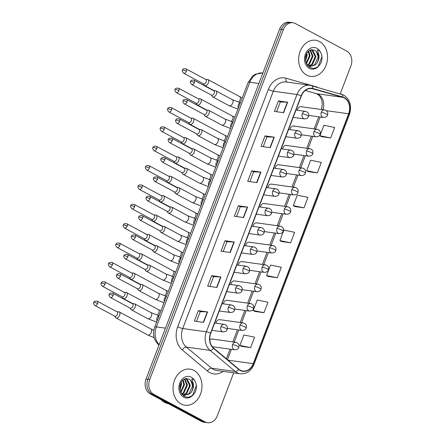 <?xml version="1.0" encoding="UTF-8"?>
<svg xmlns="http://www.w3.org/2000/svg" width="445" height="445" viewBox="0 0 445 445"><rect width="100%" height="100%" fill="white"/><g stroke="black" fill="none" stroke-linecap="round" stroke-linejoin="round"><path stroke-width="0.67" d="M294.406 126.302A3.799 2.998 97.9 0 0 293.594 126.035A3.799 2.998 97.9 0 0 290.073 129.629M287.008 145.665A3.799 2.998 97.9 0 0 286.196 145.398A3.799 2.998 97.9 0 0 282.681 148.992M279.616 165.028A3.799 2.998 97.9 0 0 278.804 164.761A3.799 2.998 97.9 0 0 275.288 168.355M272.223 184.391A3.799 2.998 97.9 0 0 271.411 184.124A3.799 2.998 97.9 0 0 267.896 187.718M264.831 203.749A3.799 2.998 97.9 0 0 264.019 203.482A3.799 2.998 97.9 0 0 260.497 207.075M257.438 223.112A3.799 2.998 97.9 0 0 256.626 222.845A3.799 2.998 97.9 0 0 253.105 226.438M250.046 242.475A3.799 2.998 97.9 0 0 249.233 242.208A3.799 2.998 97.9 0 0 245.712 245.801M242.647 261.838A3.799 2.998 97.9 0 0 241.835 261.571A3.799 2.998 97.9 0 0 238.32 265.164M235.255 281.195A3.799 2.998 97.9 0 0 234.443 280.929A3.799 2.998 97.9 0 0 230.927 284.522M227.862 300.559A3.799 2.998 97.9 0 0 227.05 300.292A3.799 2.998 97.9 0 0 223.535 303.885M220.47 319.922A3.799 2.998 97.9 0 0 219.658 319.655A3.799 2.998 97.9 0 0 216.137 323.248M213.077 339.285A3.799 2.998 97.9 0 0 212.265 339.018A3.799 2.998 97.9 0 0 209.817 340.03M301.799 106.945A3.799 2.998 97.9 0 0 300.987 106.678A3.799 2.998 97.9 0 0 297.466 110.271M319.499 41.546A18.228 14.385 97.9 0 0 315.6 40.267A18.228 14.385 97.9 0 0 299.346 53.806A18.228 14.385 97.9 0 0 306.688 75.099A18.228 14.385 97.9 0 0 310.588 76.379A18.228 14.385 97.9 0 0 326.841 62.84A18.228 14.385 97.9 0 0 319.499 41.546A18.228 14.385 97.9 0 0 315.6 40.267A18.228 14.385 97.9 0 0 299.346 53.806A18.228 14.385 97.9 0 0 306.688 75.099A18.228 14.385 97.9 0 0 310.588 76.379A18.228 14.385 97.9 0 0 326.841 62.84A18.228 14.385 97.9 0 0 319.499 41.546M193.92 370.418A18.228 14.385 97.9 0 0 190.021 369.133A18.228 14.385 97.9 0 0 173.761 382.672A18.228 14.385 97.9 0 0 181.104 403.965A18.228 14.385 97.9 0 0 185.003 405.245A18.228 14.385 97.9 0 0 201.262 391.711A18.228 14.385 97.9 0 0 193.92 370.418A18.228 14.385 97.9 0 0 190.021 369.133A18.228 14.385 97.9 0 0 173.761 382.672A18.228 14.385 97.9 0 0 181.104 403.965A18.228 14.385 97.9 0 0 185.003 405.245A18.228 14.385 97.9 0 0 201.262 391.711A18.228 14.385 97.9 0 0 193.92 370.418M344.258 97.95A12.154 9.59 -82.1 0 1 348.635 113.775L253.216 363.66A12.154 9.59 -82.1 0 1 242.892 371.052A12.154 9.59 -82.1 0 1 238.859 369.222L213.695 348.135A12.154 9.59 -82.1 0 1 210.752 333.283L301.376 95.97A12.154 9.59 -82.1 0 1 311.695 88.577A12.154 9.59 -82.1 0 1 312.729 88.794L342.695 97.31A12.154 9.59 -82.1 0 1 344.258 97.95M344.363 97.672A12.454 9.829 97.9 0 0 342.761 97.016L312.796 88.499A12.454 9.829 97.9 0 0 301.159 95.853L210.541 333.166A12.454 9.829 97.9 0 0 213.55 348.391L238.715 369.478A12.454 9.829 97.9 0 0 253.433 363.776L348.852 113.892A12.454 9.829 97.9 0 0 344.363 97.672M340.264 93.784L350.877 65.982A11.392 8.989 97.9 0 0 346.772 51.142L295.43 23.563A11.392 8.989 97.9 0 0 292.994 22.762L289.295 22.25A11.392 8.989 97.9 0 0 279.621 29.181L146.032 379.018A11.392 8.989 97.9 0 0 150.132 393.858L201.479 421.437L203.326 421.693A11.392 8.989 97.9 0 0 205.762 422.494A11.392 8.989 97.9 0 1 203.326 421.693L151.984 394.114L203.326 421.693L205.178 421.949A11.392 8.989 97.9 0 0 207.615 422.75A11.392 8.989 97.9 0 0 217.288 415.819L233.697 372.843M146.032 379.018L147.879 379.274A11.392 8.989 97.9 0 0 151.984 394.114A11.392 8.989 97.9 0 1 147.879 379.274L281.468 29.437L147.879 379.274L149.726 379.529A11.392 8.989 97.9 0 0 153.831 394.37L205.178 421.949M291.141 22.506A11.392 8.989 97.9 0 0 281.468 29.437A11.392 8.989 97.9 0 1 291.141 22.506M241.362 346.338L250.591 347.656L254.596 337.171L243.888 334.957L239.883 345.442L241.44 346.382M254.707 311.389L263.935 312.707L267.94 302.222L257.232 300.008L253.233 310.493L254.785 311.439M268.051 276.44L277.28 277.758L281.285 267.273L270.582 265.059L266.577 275.544L268.129 276.49M321.435 136.643L330.663 137.961L334.668 127.476L323.96 125.262L319.961 135.747L321.512 136.693M308.09 171.592L317.318 172.91L321.323 162.425L310.616 160.211L306.611 170.696L308.168 171.642M294.74 206.541L303.974 207.86L307.979 197.374L297.271 195.16L293.266 205.646L294.824 206.591M281.396 241.49L290.63 242.809L294.629 232.323L283.927 230.11L279.922 240.595L281.474 241.54M292.994 22.762A11.392 8.989 97.9 0 0 283.315 29.693L149.726 379.529M216.915 287.453L207.67 286.168L211.675 275.683L220.915 276.968L216.915 287.453M203.565 322.403L194.326 321.118L198.331 310.632L207.57 311.917L203.565 322.403M256.949 182.606L247.709 181.321L251.709 170.835L260.954 172.12L256.949 182.606M270.299 147.657L261.054 146.372L265.059 135.886L274.298 137.171L270.299 147.657M283.643 112.707L274.398 111.422L278.403 100.937L287.648 102.222L283.643 112.707M230.26 252.504L221.015 251.219L225.02 240.734L234.265 242.019L230.26 252.504M243.604 217.555L234.359 216.27L238.364 205.785L247.609 207.07L243.604 217.555M238.364 205.785L240.267 206.808M236.54 216.57L240.278 206.792L247.32 207.042A3.037 0.523 20.9 0 1 247.609 207.07M225.02 240.734L226.922 241.757L233.975 241.991A3.037 0.523 20.9 0 1 234.265 242.019M278.403 100.937L280.305 101.961M276.579 111.728L280.311 101.944L287.359 102.194A3.037 0.523 20.9 0 1 287.648 102.222M265.059 135.886L266.961 136.91M263.234 146.678L266.967 136.893L274.014 137.143A3.037 0.523 20.9 0 1 274.298 137.171M251.709 170.835L253.617 171.859L260.664 172.093A3.037 0.523 20.9 0 1 260.954 172.12M198.331 310.632L200.233 311.656M196.501 321.418L200.239 311.639L207.281 311.889A3.037 0.523 20.9 0 1 207.57 311.917M211.675 275.683L213.578 276.707M209.851 286.469L213.583 276.69L220.631 276.94A3.037 0.523 20.9 0 1 220.915 276.968M290.63 242.809L279.922 240.595M303.974 207.86L293.266 205.646M317.318 172.91L306.611 170.696M330.663 137.961L319.961 135.747M277.28 277.758L266.577 275.544M263.935 312.707L253.233 310.493M250.591 347.656L239.883 345.442M249.884 181.621L253.622 171.842M223.195 251.52L226.928 241.741M201.479 421.437A11.392 8.989 97.9 0 0 203.916 422.238L207.615 422.75M203.309 83.771L204.222 85.151A3.415 2.014 -61.8 0 0 204.683 85.585A3.415 2.014 -61.8 0 0 205.101 85.718A3.415 2.014 -61.8 0 0 208.382 82.865A3.415 2.014 -61.8 0 0 207.921 79.56A3.415 2.014 -61.8 0 0 207.504 79.427A3.415 2.014 -61.8 0 0 207.303 79.416A3.415 2.014 -61.8 0 0 207.097 79.427M186.344 71.256A2.47 1.457 -61.8 0 1 183.674 73.225L203.51 83.877A2.47 1.457 -61.8 0 0 203.81 83.977A2.47 1.457 -61.8 0 0 206.18 81.913A2.47 1.457 -61.8 0 0 205.846 79.527L186.01 68.875C183.735 68.575 182.578 69.008 182.539 70.171A2.47 0.428 -159.1 0 1 183.09 70.104A2.47 0.428 20.9 0 1 186.344 71.256A2.47 1.457 -61.8 0 0 186.01 68.875M211.353 95.08L212.265 96.465A3.415 2.014 -61.8 0 0 212.727 96.899A3.415 2.014 -61.8 0 0 213.144 97.032A3.415 2.014 -61.8 0 0 216.281 94.512A3.415 2.014 -61.8 0 0 215.959 90.875A3.415 2.014 -61.8 0 0 215.547 90.741A3.415 2.014 -61.8 0 0 215.341 90.724A3.415 2.014 -61.8 0 0 215.141 90.741M194.387 82.57A2.47 1.457 -61.8 0 1 191.717 84.533L211.553 95.191A2.47 1.457 -61.8 0 0 211.853 95.286A2.47 1.457 -61.8 0 0 214.223 93.222A2.47 1.457 -61.8 0 0 213.889 90.841L194.053 80.183C191.778 79.883 190.621 80.317 190.582 81.48A2.47 0.428 -159.1 0 1 191.128 81.418A2.47 0.428 20.9 0 1 194.387 82.57A2.47 1.457 -61.8 0 0 194.053 80.183M195.917 103.134L196.829 104.514A3.415 2.014 -61.8 0 0 197.291 104.948A3.415 2.014 -61.8 0 0 197.708 105.081A3.415 2.014 -61.8 0 0 200.99 102.222A3.415 2.014 -61.8 0 0 200.523 98.924A3.415 2.014 -61.8 0 0 200.111 98.79A3.415 2.014 -61.8 0 0 199.911 98.779A3.415 2.014 -61.8 0 0 199.705 98.79M178.951 90.619A2.47 1.457 -61.8 0 1 176.281 92.588L196.117 103.24A2.47 1.457 -61.8 0 0 196.417 103.335A2.47 1.457 -61.8 0 0 198.787 101.271A2.47 1.457 -61.8 0 0 198.453 98.89L178.617 88.238C176.342 87.938 175.185 88.366 175.146 89.528A2.47 0.428 -159.1 0 1 175.692 89.467A2.47 0.428 20.9 0 1 178.951 90.619A2.47 1.457 -61.8 0 0 178.617 88.238M188.524 122.492L189.431 123.877A3.415 2.014 -61.8 0 0 189.898 124.311A3.415 2.014 -61.8 0 0 190.315 124.444A3.415 2.014 -61.8 0 0 193.592 121.585A3.415 2.014 -61.8 0 0 193.13 118.287A3.415 2.014 -61.8 0 0 192.713 118.153A3.415 2.014 -61.8 0 0 192.513 118.136A3.415 2.014 -61.8 0 0 192.312 118.153M171.559 109.982A2.47 1.457 -61.8 0 1 168.889 111.945L188.725 122.603A2.47 1.457 -61.8 0 0 189.025 122.698A2.47 1.457 -61.8 0 0 191.394 120.634A2.47 1.457 -61.8 0 0 191.061 118.253L171.225 107.595C168.95 107.295 167.793 107.729 167.748 108.891A2.47 0.428 -159.1 0 1 168.299 108.83A2.47 0.428 20.9 0 1 171.559 109.982A2.47 1.457 -61.8 0 0 171.225 107.595M181.132 141.855L182.038 143.24A3.415 2.014 -61.8 0 0 182.506 143.668A3.415 2.014 -61.8 0 0 182.917 143.802A3.415 2.014 -61.8 0 0 186.199 140.948A3.415 2.014 -61.8 0 0 185.737 137.65A3.415 2.014 -61.8 0 0 185.32 137.516A3.415 2.014 -61.8 0 0 185.12 137.499A3.415 2.014 -61.8 0 0 184.92 137.516M164.166 129.345A2.47 1.457 -61.8 0 1 161.496 131.308L181.332 141.961A2.47 1.457 -61.8 0 0 181.632 142.061A2.47 1.457 -61.8 0 0 184.002 139.997A2.47 1.457 -61.8 0 0 183.668 137.611L163.832 126.959C161.557 126.658 160.4 127.092 160.356 128.255A2.47 0.428 -159.1 0 1 160.906 128.188A2.47 0.428 20.9 0 1 164.166 129.345A2.47 1.457 -61.8 0 0 163.832 126.959M173.739 161.218L174.646 162.597A3.415 2.014 -61.8 0 0 175.108 163.031A3.415 2.014 -61.8 0 0 175.525 163.165A3.415 2.014 -61.8 0 0 178.807 160.311A3.415 2.014 -61.8 0 0 178.345 157.007A3.415 2.014 -61.8 0 0 177.928 156.874A3.415 2.014 -61.8 0 0 177.727 156.863A3.415 2.014 -61.8 0 0 177.527 156.874M156.773 148.702A2.47 1.457 -61.8 0 1 154.104 150.671L173.939 161.324A2.47 1.457 -61.8 0 0 174.24 161.424A2.47 1.457 -61.8 0 0 176.609 159.36A2.47 1.457 -61.8 0 0 176.276 156.974L156.44 146.322C154.165 146.021 153.008 146.45 152.963 147.618A2.47 0.428 -159.1 0 1 153.514 147.551A2.47 0.428 20.9 0 1 156.773 148.702A2.47 1.457 -61.8 0 0 156.44 146.322M203.96 114.443L204.867 115.828A3.415 2.014 -61.8 0 0 205.334 116.256A3.415 2.014 -61.8 0 0 205.746 116.39A3.415 2.014 -61.8 0 0 208.889 113.87A3.415 2.014 -61.8 0 0 208.566 110.238A3.415 2.014 -61.8 0 0 208.149 110.099A3.415 2.014 -61.8 0 0 207.948 110.087A3.415 2.014 -61.8 0 0 207.748 110.104M186.995 101.933A2.47 1.457 -61.8 0 1 184.325 103.896L204.16 114.549A2.47 1.457 -61.8 0 0 204.461 114.649A2.47 1.457 -61.8 0 0 206.83 112.585A2.47 1.457 -61.8 0 0 206.497 110.199L186.661 99.547C184.386 99.246 183.229 99.68 183.184 100.843A2.47 0.428 -159.1 0 1 183.735 100.776A2.47 0.428 20.9 0 1 186.995 101.933A2.47 1.457 -61.8 0 0 186.661 99.547M196.568 133.806L197.474 135.185A3.415 2.014 -61.8 0 0 197.936 135.619A3.415 2.014 -61.8 0 0 198.353 135.753A3.415 2.014 -61.8 0 0 201.496 133.233A3.415 2.014 -61.8 0 0 201.173 129.595A3.415 2.014 -61.8 0 0 200.756 129.462A3.415 2.014 -61.8 0 0 200.556 129.451A3.415 2.014 -61.8 0 0 200.356 129.462M179.602 121.29A2.47 1.457 -61.8 0 1 176.932 123.259L196.768 133.912A2.47 1.457 -61.8 0 0 197.068 134.012A2.47 1.457 -61.8 0 0 199.438 131.948A2.47 1.457 -61.8 0 0 199.104 129.562L179.268 118.91C176.993 118.609 175.836 119.038 175.792 120.206A2.47 0.428 -159.1 0 1 176.342 120.139A2.47 0.428 20.9 0 1 179.602 121.29A2.47 1.457 -61.8 0 0 179.268 118.91M189.175 153.169L190.082 154.548A3.415 2.014 -61.8 0 0 190.543 154.982A3.415 2.014 -61.8 0 0 190.961 155.116A3.415 2.014 -61.8 0 0 194.103 152.596A3.415 2.014 -61.8 0 0 193.781 148.958A3.415 2.014 -61.8 0 0 193.364 148.825A3.415 2.014 -61.8 0 0 193.163 148.814A3.415 2.014 -61.8 0 0 192.958 148.825M172.209 140.653A2.47 1.457 -61.8 0 1 169.539 142.623L189.375 153.275A2.47 1.457 -61.8 0 0 189.676 153.369A2.47 1.457 -61.8 0 0 192.045 151.306A2.47 1.457 -61.8 0 0 191.712 148.925L171.876 138.273C169.601 137.972 168.444 138.401 168.399 139.563A2.47 0.428 -159.1 0 1 168.95 139.502A2.47 0.428 20.9 0 1 172.209 140.653A2.47 1.457 -61.8 0 0 171.876 138.273M316.712 63.518A8.583 6.775 97.9 0 0 316.423 51.581L314.865 50.24L310.287 50.007C309.509 50.218 306.449 51.881 305.448 57.477L306.204 63.212L309.492 67.251C312.957 69.114 316.211 68.491 319.249 65.387L320.75 63.351C321.969 60.57 322.28 57.711 321.685 54.774L320.65 52.499C319.905 51.03 318.809 50.24 317.363 50.129L318.759 54.162C319.454 57.488 318.77 60.603 316.712 63.518L315.383 64.909L310.059 66.572L307.773 65.771M311.889 49.59L312.663 49.946L315.956 56.665L312.451 64.497L308.619 66.188M311.528 49.634L315.221 56.565L311.717 64.397L308.268 66.032M306.894 53.166L307.15 55.447L305.559 61.037M306.355 54.195L305.404 59.875M308.73 50.98L310.087 55.853L306.466 63.78M308.296 51.37L309.353 55.747L306.221 63.246M310.376 49.974L313.019 56.259L309.514 64.091L307.428 65.348M309.976 50.157L312.284 56.159L308.78 63.991L307.195 65.026M316.423 51.581L318.158 56.971L314.648 64.803L309.698 66.505M306.321 54.268L306.388 56.114M321.685 54.774L321.874 56.865L318.231 66.361M161.312 399.86A18.99 14.985 97.9 0 0 164.661 402.419A18.99 14.985 97.9 0 0 168.494 403.721M191.128 392.384A8.583 6.775 97.9 0 0 190.838 380.447L189.281 379.107L184.703 378.879C183.93 379.09 180.865 380.748 179.863 386.343L180.62 392.078L183.907 396.122C187.373 397.98 190.627 397.357 193.664 394.259L195.166 392.217C196.384 389.436 196.696 386.577 196.1 383.64L195.066 381.365C194.32 379.897 193.225 379.107 191.778 378.995L193.174 383.034C193.87 386.355 193.191 389.475 191.128 392.384L189.804 393.775L184.48 395.438L182.189 394.637M186.305 378.456L187.078 378.812L190.371 385.537L186.867 393.369L183.04 395.054M185.943 378.506L189.637 385.431L186.132 393.269L182.689 394.904M181.31 382.032L181.571 384.313L179.98 389.903M180.77 383.067L179.819 388.741M183.151 379.846L184.503 384.719L180.881 392.651M182.717 380.236L183.768 384.619L180.637 392.117M184.792 378.84L187.44 385.125L183.93 392.963L181.849 394.22M184.397 379.023L186.705 385.025L183.201 392.857L181.616 393.897M190.838 380.447L192.574 385.843L189.069 393.675L184.113 395.377M180.737 383.134L180.809 384.986M196.1 383.64L196.29 385.732L192.646 395.227M166.347 180.581L167.253 181.96A3.415 2.014 -61.8 0 0 167.715 182.394A3.415 2.014 -61.8 0 0 168.132 182.528A3.415 2.014 -61.8 0 0 171.414 179.669A3.415 2.014 -61.8 0 0 170.952 176.37A3.415 2.014 -61.8 0 0 170.535 176.237A3.415 2.014 -61.8 0 0 170.335 176.226A3.415 2.014 -61.8 0 0 170.129 176.237M149.381 168.065A2.47 1.457 -61.8 0 1 146.705 170.035L166.541 180.687A2.47 1.457 -61.8 0 0 166.847 180.781A2.47 1.457 -61.8 0 0 169.211 178.718A2.47 1.457 -61.8 0 0 168.878 176.337L149.042 165.685C146.772 165.384 145.61 165.813 145.571 166.975A2.47 0.428 -159.1 0 1 146.121 166.914A2.47 0.428 20.9 0 1 149.381 168.065A2.47 1.457 -61.8 0 0 149.042 165.685M158.948 199.939L159.861 201.324A3.415 2.014 -61.8 0 0 160.322 201.757A3.415 2.014 -61.8 0 0 160.74 201.891A3.415 2.014 -61.8 0 0 164.021 199.032A3.415 2.014 -61.8 0 0 163.56 195.733A3.415 2.014 -61.8 0 0 163.143 195.6A3.415 2.014 -61.8 0 0 162.942 195.583A3.415 2.014 -61.8 0 0 162.737 195.6M141.983 187.428A2.47 1.457 -61.8 0 1 139.313 189.392L159.149 200.05A2.47 1.457 -61.8 0 0 159.449 200.144A2.47 1.457 -61.8 0 0 161.819 198.081A2.47 1.457 -61.8 0 0 161.485 195.7L141.649 185.042C139.374 184.742 138.217 185.176 138.178 186.338A2.47 0.428 -159.1 0 1 138.729 186.277A2.47 0.428 20.9 0 1 141.983 187.428A2.47 1.457 -61.8 0 0 141.649 185.042M151.556 219.302L152.468 220.687A3.415 2.014 -61.8 0 0 152.93 221.115A3.415 2.014 -61.8 0 0 153.347 221.248A3.415 2.014 -61.8 0 0 156.629 218.395A3.415 2.014 -61.8 0 0 156.162 215.096A3.415 2.014 -61.8 0 0 155.75 214.957A3.415 2.014 -61.8 0 0 155.55 214.946A3.415 2.014 -61.8 0 0 155.344 214.963M134.59 206.792A2.47 1.457 -61.8 0 1 131.92 208.755L151.756 219.407A2.47 1.457 -61.8 0 0 152.056 219.507A2.47 1.457 -61.8 0 0 154.426 217.444A2.47 1.457 -61.8 0 0 154.092 215.057L134.257 204.405C131.981 204.105 130.824 204.539 130.786 205.701A2.47 0.428 -159.1 0 1 131.331 205.635A2.47 0.428 20.9 0 1 134.59 206.792A2.47 1.457 -61.8 0 0 134.257 204.405M181.783 172.527L182.689 173.912A3.415 2.014 -61.8 0 0 183.151 174.345A3.415 2.014 -61.8 0 0 183.568 174.479A3.415 2.014 -61.8 0 0 186.705 171.959A3.415 2.014 -61.8 0 0 186.388 168.321A3.415 2.014 -61.8 0 0 185.971 168.188A3.415 2.014 -61.8 0 0 185.771 168.171A3.415 2.014 -61.8 0 0 185.565 168.188M164.811 160.016A2.47 1.457 -61.8 0 1 162.141 161.98L181.977 172.638A2.47 1.457 -61.8 0 0 182.278 172.732A2.47 1.457 -61.8 0 0 184.647 170.669A2.47 1.457 -61.8 0 0 184.313 168.288L164.478 157.63C162.208 157.33 161.046 157.764 161.007 158.926A2.47 0.428 -159.1 0 1 161.557 158.865A2.47 0.428 20.9 0 1 164.811 160.016A2.47 1.457 -61.8 0 0 164.478 157.63M174.384 191.89L175.297 193.269A3.415 2.014 -61.8 0 0 175.758 193.703A3.415 2.014 -61.8 0 0 176.176 193.836A3.415 2.014 -61.8 0 0 179.313 191.317A3.415 2.014 -61.8 0 0 178.996 187.684A3.415 2.014 -61.8 0 0 178.579 187.545A3.415 2.014 -61.8 0 0 178.378 187.534A3.415 2.014 -61.8 0 0 178.172 187.551M157.419 179.38A2.47 1.457 -61.8 0 1 154.749 181.343L174.585 191.995A2.47 1.457 -61.8 0 0 174.885 192.095A2.47 1.457 -61.8 0 0 177.255 190.032A2.47 1.457 -61.8 0 0 176.921 187.645L157.085 176.993C154.81 176.693 153.653 177.127 153.614 178.289A2.47 0.428 -159.1 0 1 154.159 178.222A2.47 0.428 20.9 0 1 157.419 179.38A2.47 1.457 -61.8 0 0 157.085 176.993M166.992 211.253L167.904 212.632A3.415 2.014 -61.8 0 0 168.366 213.066A3.415 2.014 -61.8 0 0 168.783 213.2A3.415 2.014 -61.8 0 0 171.92 210.68A3.415 2.014 -61.8 0 0 171.598 207.042A3.415 2.014 -61.8 0 0 171.186 206.908A3.415 2.014 -61.8 0 0 170.98 206.897A3.415 2.014 -61.8 0 0 170.78 206.908M150.026 198.737A2.47 1.457 -61.8 0 1 147.356 200.706L167.192 211.358A2.47 1.457 -61.8 0 0 167.492 211.453A2.47 1.457 -61.8 0 0 169.862 209.395A2.47 1.457 -61.8 0 0 169.528 207.008L149.692 196.356C147.417 196.056 146.26 196.484 146.221 197.647A2.47 0.428 -159.1 0 1 146.767 197.586A2.47 0.428 20.9 0 1 150.026 198.737A2.47 1.457 -61.8 0 0 149.692 196.356M144.163 238.665L145.07 240.044A3.415 2.014 -61.8 0 0 145.537 240.478A3.415 2.014 -61.8 0 0 145.954 240.612A3.415 2.014 -61.8 0 0 149.231 237.758A3.415 2.014 -61.8 0 0 148.769 234.454A3.415 2.014 -61.8 0 0 148.352 234.32A3.415 2.014 -61.8 0 0 148.152 234.309A3.415 2.014 -61.8 0 0 147.951 234.32M127.198 226.149A2.47 1.457 -61.8 0 1 124.528 228.118L144.364 238.77A2.47 1.457 -61.8 0 0 144.664 238.87A2.47 1.457 -61.8 0 0 147.034 236.807A2.47 1.457 -61.8 0 0 146.7 234.42L126.864 223.768C124.589 223.468 123.432 223.896 123.387 225.059A2.47 0.428 -159.1 0 1 123.938 224.998A2.47 0.428 20.9 0 1 127.198 226.149A2.47 1.457 -61.8 0 0 126.864 223.768M136.771 258.028L137.677 259.407A3.415 2.014 -61.8 0 0 138.145 259.841A3.415 2.014 -61.8 0 0 138.556 259.975A3.415 2.014 -61.8 0 0 141.838 257.115A3.415 2.014 -61.8 0 0 141.376 253.817A3.415 2.014 -61.8 0 0 140.959 253.683A3.415 2.014 -61.8 0 0 140.759 253.672A3.415 2.014 -61.8 0 0 140.559 253.683M119.805 245.512A2.47 1.457 -61.8 0 1 117.135 247.481L136.971 258.133A2.47 1.457 -61.8 0 0 137.271 258.228A2.47 1.457 -61.8 0 0 139.641 256.164A2.47 1.457 -61.8 0 0 139.307 253.784L119.471 243.131C117.196 242.831 116.039 243.259 115.995 244.422A2.47 0.428 -159.1 0 1 116.546 244.361A2.47 0.428 20.9 0 1 119.805 245.512A2.47 1.457 -61.8 0 0 119.471 243.131M129.378 277.385L130.285 278.77A3.415 2.014 -61.8 0 0 130.747 279.204A3.415 2.014 -61.8 0 0 131.164 279.338A3.415 2.014 -61.8 0 0 134.446 276.478A3.415 2.014 -61.8 0 0 133.984 273.18A3.415 2.014 -61.8 0 0 133.567 273.046A3.415 2.014 -61.8 0 0 133.367 273.03A3.415 2.014 -61.8 0 0 133.166 273.046M112.413 264.875A2.47 1.457 -61.8 0 1 109.743 266.839L129.578 277.496A2.47 1.457 -61.8 0 0 129.879 277.591A2.47 1.457 -61.8 0 0 132.248 275.527A2.47 1.457 -61.8 0 0 131.915 273.147L112.079 262.489C109.804 262.188 108.647 262.622 108.602 263.785A2.47 0.428 -159.1 0 1 109.153 263.724A2.47 0.428 20.9 0 1 112.413 264.875A2.47 1.457 -61.8 0 0 112.079 262.489M121.986 296.748L122.892 298.128A3.415 2.014 -61.8 0 0 123.354 298.562A3.415 2.014 -61.8 0 0 123.771 298.695A3.415 2.014 -61.8 0 0 127.053 295.842A3.415 2.014 -61.8 0 0 126.591 292.543A3.415 2.014 -61.8 0 0 126.174 292.404A3.415 2.014 -61.8 0 0 125.974 292.393A3.415 2.014 -61.8 0 0 125.768 292.409M105.02 284.238A2.47 1.457 -61.8 0 1 102.344 286.202L122.18 296.854A2.47 1.457 -61.8 0 0 122.486 296.954A2.47 1.457 -61.8 0 0 124.85 294.89A2.47 1.457 -61.8 0 0 124.517 292.504L104.681 281.852C102.411 281.552 101.249 281.985 101.21 283.148A2.47 0.428 -159.1 0 1 101.76 283.081A2.47 0.428 20.9 0 1 105.02 284.238A2.47 1.457 -61.8 0 0 104.681 281.852M114.588 316.111L115.5 317.491A3.415 2.014 -61.8 0 0 115.961 317.925A3.415 2.014 -61.8 0 0 116.379 318.058A3.415 2.014 -61.8 0 0 119.661 315.205A3.415 2.014 -61.8 0 0 119.199 311.901A3.415 2.014 -61.8 0 0 118.782 311.767A3.415 2.014 -61.8 0 0 118.581 311.756A3.415 2.014 -61.8 0 0 118.376 311.767M97.622 303.596A2.47 1.457 -61.8 0 1 94.952 305.565L114.788 316.217A2.47 1.457 -61.8 0 0 115.088 316.312A2.47 1.457 -61.8 0 0 117.458 314.253A2.47 1.457 -61.8 0 0 117.124 311.867L97.288 301.215C95.013 300.915 93.856 301.343 93.817 302.505A2.47 0.428 -159.1 0 1 94.368 302.444A2.47 0.428 20.9 0 1 97.622 303.596A2.47 1.457 -61.8 0 0 97.288 301.215M159.599 230.616L160.506 231.995A3.415 2.014 -61.8 0 0 160.973 232.429A3.415 2.014 -61.8 0 0 161.385 232.563A3.415 2.014 -61.8 0 0 164.528 230.043A3.415 2.014 -61.8 0 0 164.205 226.405A3.415 2.014 -61.8 0 0 163.788 226.271A3.415 2.014 -61.8 0 0 163.588 226.26A3.415 2.014 -61.8 0 0 163.387 226.271M142.634 218.1A2.47 1.457 -61.8 0 1 139.964 220.069L159.799 230.721A2.47 1.457 -61.8 0 0 160.1 230.816A2.47 1.457 -61.8 0 0 162.47 228.752A2.47 1.457 -61.8 0 0 162.136 226.371L142.3 215.719C140.025 215.419 138.868 215.847 138.823 217.01A2.47 0.428 -159.1 0 1 139.374 216.949A2.47 0.428 20.9 0 1 142.634 218.1A2.47 1.457 -61.8 0 0 142.3 215.719M152.207 249.973L153.113 251.358A3.415 2.014 -61.8 0 0 153.575 251.792A3.415 2.014 -61.8 0 0 153.992 251.926A3.415 2.014 -61.8 0 0 157.135 249.4A3.415 2.014 -61.8 0 0 156.812 245.768A3.415 2.014 -61.8 0 0 156.395 245.634A3.415 2.014 -61.8 0 0 156.195 245.618A3.415 2.014 -61.8 0 0 155.995 245.634M135.241 237.463A2.47 1.457 -61.8 0 1 132.571 239.427L152.407 250.084A2.47 1.457 -61.8 0 0 152.707 250.179A2.47 1.457 -61.8 0 0 155.077 248.115A2.47 1.457 -61.8 0 0 154.743 245.735L134.907 235.077C132.632 234.776 131.475 235.21 131.431 236.373A2.47 0.428 -159.1 0 1 131.981 236.312A2.47 0.428 20.9 0 1 135.241 237.463A2.47 1.457 -61.8 0 0 134.907 235.077M144.814 269.336L145.721 270.716A3.415 2.014 -61.8 0 0 146.183 271.15A3.415 2.014 -61.8 0 0 146.6 271.283A3.415 2.014 -61.8 0 0 149.743 268.763A3.415 2.014 -61.8 0 0 149.42 265.131A3.415 2.014 -61.8 0 0 149.003 264.992A3.415 2.014 -61.8 0 0 148.802 264.981A3.415 2.014 -61.8 0 0 148.597 264.998M127.849 256.826A2.47 1.457 -61.8 0 1 125.178 258.79L145.014 269.442A2.47 1.457 -61.8 0 0 145.315 269.542A2.47 1.457 -61.8 0 0 147.684 267.478A2.47 1.457 -61.8 0 0 147.351 265.092L127.515 254.44C125.24 254.139 124.083 254.573 124.038 255.736A2.47 0.428 -159.1 0 1 124.589 255.669A2.47 0.428 20.9 0 1 127.849 256.826A2.47 1.457 -61.8 0 0 127.515 254.44M137.422 288.699L138.328 290.079A3.415 2.014 -61.8 0 0 138.79 290.513A3.415 2.014 -61.8 0 0 139.207 290.646A3.415 2.014 -61.8 0 0 142.344 288.126A3.415 2.014 -61.8 0 0 142.027 284.488A3.415 2.014 -61.8 0 0 141.61 284.355A3.415 2.014 -61.8 0 0 141.41 284.344A3.415 2.014 -61.8 0 0 141.204 284.355M120.45 276.184A2.47 1.457 -61.8 0 1 117.78 278.153L137.616 288.805A2.47 1.457 -61.8 0 0 137.917 288.9A2.47 1.457 -61.8 0 0 140.286 286.841A2.47 1.457 -61.8 0 0 139.953 284.455L120.117 273.803C117.847 273.503 116.685 273.931 116.646 275.093A2.47 0.428 -159.1 0 1 117.196 275.032A2.47 0.428 20.9 0 1 120.45 276.184A2.47 1.457 -61.8 0 0 120.117 273.803M130.023 308.062L130.936 309.442A3.415 2.014 -61.8 0 0 131.397 309.876A3.415 2.014 -61.8 0 0 131.815 310.009A3.415 2.014 -61.8 0 0 134.952 307.489A3.415 2.014 -61.8 0 0 134.635 303.852A3.415 2.014 -61.8 0 0 134.218 303.718A3.415 2.014 -61.8 0 0 134.017 303.707A3.415 2.014 -61.8 0 0 133.811 303.718M113.058 295.547A2.47 1.457 -61.8 0 1 110.388 297.51L130.224 308.168A2.47 1.457 -61.8 0 0 130.524 308.263A2.47 1.457 -61.8 0 0 132.894 306.199A2.47 1.457 -61.8 0 0 132.56 303.818L112.724 293.166C110.449 292.866 109.292 293.294 109.253 294.457A2.47 0.428 -159.1 0 1 109.798 294.395A2.47 0.428 20.9 0 1 113.058 295.547A2.47 1.457 -61.8 0 0 112.724 293.166M348.635 113.775L326.319 110.677M322.92 109.72A12.154 9.59 97.9 0 0 318.375 94.357A12.154 9.59 97.9 0 0 316.812 93.717L305.315 90.452M223.19 371.386A18.99 14.985 -82.1 0 1 209.701 372.576A18.99 14.985 -82.1 0 1 207.459 371.052L182.294 349.959A18.99 14.985 -82.1 0 1 177.7 326.752L268.318 89.439A18.99 14.985 -82.1 0 1 286.057 78.231L316.022 86.747A18.99 14.985 -82.1 0 1 317.73 87.376M238.715 369.478A3.799 2.091 130 0 1 235.216 371.469L211.553 368.182A15.191 11.987 97.9 0 0 213.35 369.4A15.191 11.987 97.9 0 0 216.598 370.468L240.256 373.755A15.191 11.987 -82.1 0 1 235.216 371.469L210.051 350.376A15.191 11.987 -82.1 0 1 206.374 331.814L296.993 94.501A3.799 0.656 20.9 0 1 301.159 95.853M341.148 94.051A3.799 2.32 105.9 0 1 341.343 94.09A3.799 2.32 105.9 0 1 342.761 97.016M210.541 333.166A3.799 0.656 -159.1 0 0 206.374 331.814L182.711 328.527A15.191 11.987 97.9 0 0 186.388 347.089L211.553 368.182A3.799 2.091 -50 0 0 207.459 371.052M213.55 348.391A3.799 2.091 130 0 1 210.051 350.376L186.388 347.089A3.799 2.091 -50 0 0 182.294 349.959M311.183 85.529A3.799 2.32 105.9 0 1 311.378 85.568A3.799 2.32 105.9 0 1 312.796 88.499M268.318 89.439A3.799 0.656 20.9 0 0 273.33 91.214L296.993 94.501A15.191 11.987 -82.1 0 1 309.892 85.256L286.23 81.969A15.191 11.987 97.9 0 0 273.33 91.214L182.711 328.527A3.799 0.656 20.9 0 1 177.7 326.752M253.433 363.776A3.799 0.656 20.9 0 1 254.006 364.416L349.425 114.532A3.799 0.656 -159.1 0 0 348.852 113.892M283.315 29.693L279.621 29.181M153.831 394.37L150.132 393.858M286.057 78.231A3.799 2.32 -74.1 0 0 287.036 82.086M253.216 363.66L228.051 360.166M227.478 359.688L231.428 349.347M234.209 342.066L238.82 329.984M241.602 322.703L246.213 310.621M248.994 303.34L253.606 291.264M256.387 283.977L261.004 271.901M263.779 264.619L268.396 252.538M271.177 245.256L275.789 233.174M278.57 225.893L283.181 213.817M285.963 206.53L290.574 194.454M293.355 187.173L297.966 175.091M300.748 167.81L305.365 155.728M308.14 148.446L312.757 136.37M315.538 129.083L320.15 117.007M342.695 97.31L316.812 93.717A6.836 4.172 -74.1 0 1 316.462 93.645L305.292 90.468M312.729 88.794L310.643 88.505M243.32 217.516L247.32 207.042M256.665 182.567L260.664 172.093M270.015 147.618L274.014 137.143M283.359 112.668L287.359 102.194M229.976 252.465L233.975 241.991M216.632 287.414L220.631 276.94M203.287 322.358L207.281 311.889M158.743 344.914L158.976 345.109A7.598 4.183 130 0 1 158.743 344.914C153.72 340.013 152.368 334.078 154.688 327.097L248.115 82.442L252.888 75.8L255.569 74.126L262.706 73.008A15.191 11.987 97.9 0 0 249.806 82.247L258.873 83.51M248.115 82.442A7.598 1.307 20.9 0 1 249.806 82.247L156.379 326.903L165.451 328.165M154.688 327.097A7.598 1.307 20.9 0 1 156.379 326.903A15.191 11.987 97.9 0 0 159.16 344.636M300.987 106.678L324.555 109.948C327.414 110.638 327.882 113.002 327.787 113.119L327.581 115.066A3.799 0.656 -159.1 0 0 326.346 114.031A3.799 0.656 20.9 0 0 321.329 112.262A3.799 2.998 97.9 0 0 322.697 117.207A3.799 2.998 97.9 0 0 323.509 117.474L308.774 115.427M324.555 109.948A3.799 2.998 97.9 0 0 321.329 112.262M238.487 102.178A3.415 2.014 -61.8 0 0 240.105 99.903A3.415 2.014 -61.8 0 0 240.178 99.708A3.415 2.014 -61.8 0 0 239.644 96.604L207.921 79.56M295.992 110.065L305.509 111.384C308.368 112.073 308.836 114.443 308.735 114.554L308.535 116.501A3.799 0.656 -159.1 0 0 307.3 115.466A3.799 0.656 20.9 0 0 302.283 113.698A3.799 2.998 97.9 0 0 303.651 118.643A3.799 2.998 97.9 0 0 304.463 118.91L293.211 117.347M305.509 111.384A3.799 2.998 97.9 0 0 302.283 113.698M240.3 102.912A3.415 2.698 97.9 0 0 238.392 104.725A3.415 2.698 97.9 0 0 238.348 108.013M237.925 109.125L229.103 105.693A3.415 2.014 -61.8 0 0 229.52 105.827A3.415 2.014 -61.8 0 0 232.869 102.773A3.415 2.014 -61.8 0 0 232.335 99.669L215.959 90.875M293.594 126.035L317.163 129.311C320.022 129.996 320.489 132.365 320.389 132.482L320.189 134.429A3.799 0.656 -159.1 0 0 318.948 133.394A3.799 0.656 20.9 0 0 313.936 131.62A3.799 2.998 97.9 0 0 315.305 136.571A3.799 2.998 97.9 0 0 316.117 136.838L301.382 134.791M317.163 129.311A3.799 2.998 97.9 0 0 313.936 131.62M231.089 121.541A3.415 2.014 -61.8 0 0 232.713 119.266A3.415 2.014 -61.8 0 0 232.785 119.065A3.415 2.014 -61.8 0 0 232.251 115.967L200.523 98.924M286.196 145.398L309.77 148.674C312.629 149.359 313.096 151.728 312.996 151.84L312.796 153.792A3.799 0.656 -159.1 0 0 311.556 152.757A3.799 0.656 20.9 0 0 306.544 150.983A3.799 2.998 97.9 0 0 307.912 155.928A3.799 2.998 97.9 0 0 308.724 156.195L293.989 154.148M309.77 148.674A3.799 2.998 97.9 0 0 306.544 150.983M223.696 140.904A3.415 2.014 -61.8 0 0 225.32 138.629A3.415 2.014 -61.8 0 0 225.393 138.428A3.415 2.014 -61.8 0 0 224.859 135.325L193.13 118.287M278.804 164.761L302.377 168.032C305.237 168.722 305.704 171.091 305.604 171.203L305.404 173.149A3.799 0.656 -159.1 0 0 304.163 172.115A3.799 0.656 20.9 0 0 299.151 170.346A3.799 2.998 97.9 0 0 300.52 175.291A3.799 2.998 97.9 0 0 301.332 175.558L286.597 173.511M302.377 168.032A3.799 2.998 97.9 0 0 299.151 170.346M216.303 160.261A3.415 2.014 -61.8 0 0 217.928 157.986A3.415 2.014 -61.8 0 0 218 157.791A3.415 2.014 -61.8 0 0 217.466 154.688L185.737 137.65M271.411 184.124L294.979 187.395C297.839 188.085 298.311 190.449 298.211 190.566L298.005 192.513A3.799 0.656 -159.1 0 0 296.771 191.478A3.799 0.656 20.9 0 0 291.759 189.709A3.799 2.998 97.9 0 0 293.127 194.654A3.799 2.998 97.9 0 0 293.939 194.921L279.199 192.874M294.979 187.395A3.799 2.998 97.9 0 0 291.759 189.709M208.911 179.624A3.415 2.014 -61.8 0 0 210.535 177.349A3.415 2.014 -61.8 0 0 210.602 177.149A3.415 2.014 -61.8 0 0 210.073 174.051L178.345 157.007M288.599 129.428L298.117 130.747C300.976 131.436 301.443 133.8 301.343 133.917L301.143 135.864A3.799 0.656 -159.1 0 0 299.902 134.829A3.799 0.656 20.9 0 0 294.89 133.061A3.799 2.998 97.9 0 0 296.259 138.006A3.799 2.998 97.9 0 0 297.071 138.273L285.818 136.71M298.117 130.747A3.799 2.998 97.9 0 0 294.89 133.061M232.902 122.275A3.415 2.698 97.9 0 0 230.999 124.088A3.415 2.698 97.9 0 0 230.955 127.376M230.532 128.488L221.71 125.056A3.415 2.014 -61.8 0 0 222.127 125.19A3.415 2.014 -61.8 0 0 225.476 122.136A3.415 2.014 -61.8 0 0 224.942 119.032L208.566 110.238M281.207 148.786L290.724 150.11C293.583 150.794 294.05 153.163 293.95 153.28L293.75 155.227A3.799 0.656 -159.1 0 0 292.51 154.192A3.799 0.656 20.9 0 0 287.498 152.418A3.799 2.998 97.9 0 0 288.866 157.363A3.799 2.998 97.9 0 0 289.678 157.63L278.425 156.073M290.724 150.11A3.799 2.998 97.9 0 0 287.498 152.418M225.509 141.632A3.415 2.698 97.9 0 0 223.607 143.446A3.415 2.698 97.9 0 0 223.562 146.739M223.14 147.851L214.318 144.414A3.415 2.014 -61.8 0 0 214.729 144.547A3.415 2.014 -61.8 0 0 218.083 141.493A3.415 2.014 -61.8 0 0 217.549 138.395L201.173 129.595M273.814 168.149L283.332 169.473C286.185 170.157 286.658 172.527 286.558 172.638L286.352 174.59A3.799 0.656 -159.1 0 0 285.117 173.556A3.799 0.656 20.9 0 0 280.105 171.781A3.799 2.998 97.9 0 0 281.474 176.726A3.799 2.998 97.9 0 0 282.286 176.993L271.033 175.43M283.332 169.473A3.799 2.998 97.9 0 0 280.105 171.781M218.117 160.995A3.415 2.698 97.9 0 0 216.214 162.809A3.415 2.698 97.9 0 0 216.17 166.096M215.742 167.209L206.919 163.777A3.415 2.014 -61.8 0 0 207.337 163.91A3.415 2.014 -61.8 0 0 210.691 160.856A3.415 2.014 -61.8 0 0 210.157 157.753L193.781 148.958M320.65 52.499A10.864 8.572 97.9 0 0 316.912 48.327A10.864 8.572 97.9 0 0 305.365 54.173A10.864 8.572 97.9 0 0 309.275 68.319A10.864 8.572 97.9 0 0 319.249 65.387M195.066 381.365A10.864 8.572 97.9 0 0 191.328 377.193A10.864 8.572 97.9 0 0 179.78 383.039A10.864 8.572 97.9 0 0 183.696 397.19A10.864 8.572 97.9 0 0 193.664 394.259M264.019 203.482L287.587 206.758C290.446 207.442 290.913 209.812 290.819 209.929L290.613 211.876A3.799 0.656 -159.1 0 0 289.378 210.841A3.799 0.656 20.9 0 0 284.366 209.067A3.799 2.998 97.9 0 0 285.729 214.017A3.799 2.998 97.9 0 0 286.541 214.279L271.806 212.237M287.587 206.758A3.799 2.998 97.9 0 0 284.366 209.067M201.518 198.987A3.415 2.014 -61.8 0 0 203.137 196.712A3.415 2.014 -61.8 0 0 203.209 196.512A3.415 2.014 -61.8 0 0 202.675 193.414L170.952 176.37M256.626 222.845L280.194 226.121C283.053 226.805 283.521 229.175 283.426 229.286L283.22 231.239A3.799 0.656 -159.1 0 0 281.985 230.204A3.799 0.656 20.9 0 0 276.968 228.43A3.799 2.998 97.9 0 0 278.336 233.375A3.799 2.998 97.9 0 0 279.149 233.642L264.413 231.595M280.194 226.121A3.799 2.998 97.9 0 0 276.968 228.43M194.126 218.35A3.415 2.014 -61.8 0 0 195.744 216.075A3.415 2.014 -61.8 0 0 195.817 215.875A3.415 2.014 -61.8 0 0 195.283 212.771L163.56 195.733M249.233 242.208L272.802 245.479C275.661 246.168 276.128 248.538 276.028 248.649L275.828 250.596A3.799 0.656 -159.1 0 0 274.587 249.562A3.799 0.656 20.9 0 0 269.575 247.793A3.799 2.998 97.9 0 0 270.944 252.738A3.799 2.998 97.9 0 0 271.756 253.005L257.021 250.958M272.802 245.479A3.799 2.998 97.9 0 0 269.575 247.793M186.728 237.708A3.415 2.014 -61.8 0 0 188.352 235.433A3.415 2.014 -61.8 0 0 188.424 235.238A3.415 2.014 -61.8 0 0 187.89 232.134L156.162 215.096M266.416 187.512L275.933 188.83C278.793 189.52 279.26 191.89 279.165 192.001L278.959 193.948A3.799 0.656 -159.1 0 0 277.724 192.913A3.799 0.656 20.9 0 0 272.713 191.144A3.799 2.998 97.9 0 0 274.076 196.089A3.799 2.998 97.9 0 0 274.888 196.356L263.64 194.793M275.933 188.83A3.799 2.998 97.9 0 0 272.713 191.144M210.724 180.359A3.415 2.698 97.9 0 0 208.822 182.172A3.415 2.698 97.9 0 0 208.777 185.459M208.349 186.572L199.527 183.14A3.415 2.014 -61.8 0 0 199.944 183.273A3.415 2.014 -61.8 0 0 203.298 180.219A3.415 2.014 -61.8 0 0 202.764 177.116L186.388 168.321M259.023 206.875L268.541 208.193C271.4 208.883 271.867 211.247 271.773 211.364L271.567 213.311A3.799 0.656 -159.1 0 0 270.332 212.276A3.799 0.656 20.9 0 0 265.315 210.502A3.799 2.998 97.9 0 0 266.683 215.452A3.799 2.998 97.9 0 0 267.495 215.719L256.242 214.156M268.541 208.193A3.799 2.998 97.9 0 0 265.315 210.502M203.332 199.722A3.415 2.698 97.9 0 0 201.429 201.535A3.415 2.698 97.9 0 0 201.379 204.822M200.956 205.935L192.134 202.503A3.415 2.014 -61.8 0 0 192.552 202.636A3.415 2.014 -61.8 0 0 195.906 199.583A3.415 2.014 -61.8 0 0 195.372 196.479L178.996 187.684M251.631 226.232L261.148 227.556C264.007 228.24 264.475 230.61 264.375 230.727L264.174 232.674A3.799 0.656 -159.1 0 0 262.939 231.639A3.799 0.656 20.9 0 0 257.922 229.865A3.799 2.998 97.9 0 0 259.29 234.81A3.799 2.998 97.9 0 0 260.103 235.077L248.85 233.514M261.148 227.556A3.799 2.998 97.9 0 0 257.922 229.865M195.939 219.079A3.415 2.698 97.9 0 0 194.031 220.892A3.415 2.698 97.9 0 0 193.987 224.185M193.564 225.292L184.742 221.86A3.415 2.014 -61.8 0 0 185.159 221.994A3.415 2.014 -61.8 0 0 188.508 218.94A3.415 2.014 -61.8 0 0 187.974 215.842L171.598 207.042M241.835 261.571L265.409 264.842C268.268 265.531 268.736 267.896 268.635 268.012L268.435 269.959A3.799 0.656 -159.1 0 0 267.195 268.925A3.799 0.656 20.9 0 0 262.183 267.15A3.799 2.998 97.9 0 0 263.551 272.101A3.799 2.998 97.9 0 0 264.363 272.368L249.628 270.321M265.409 264.842A3.799 2.998 97.9 0 0 262.183 267.15M179.335 257.071A3.415 2.014 -61.8 0 0 180.959 254.796A3.415 2.014 -61.8 0 0 181.032 254.596A3.415 2.014 -61.8 0 0 180.498 251.497L148.769 234.454M234.443 280.929L258.017 284.205C260.876 284.889 261.343 287.259 261.243 287.375L261.043 289.322A3.799 0.656 -159.1 0 0 259.802 288.288A3.799 0.656 20.9 0 0 254.79 286.513A3.799 2.998 97.9 0 0 256.159 291.458A3.799 2.998 97.9 0 0 256.971 291.725L242.236 289.684M258.017 284.205A3.799 2.998 97.9 0 0 254.79 286.513M171.942 276.434A3.415 2.014 -61.8 0 0 173.567 274.159A3.415 2.014 -61.8 0 0 173.639 273.959A3.415 2.014 -61.8 0 0 173.105 270.86L141.376 253.817M227.05 300.292L250.618 303.568C253.478 304.252 253.95 306.622 253.85 306.733L253.644 308.68A3.799 0.656 -159.1 0 0 252.41 307.651A3.799 0.656 20.9 0 0 247.398 305.876A3.799 2.998 97.9 0 0 248.766 310.821A3.799 2.998 97.9 0 0 249.578 311.088L234.838 309.041M250.618 303.568A3.799 2.998 97.9 0 0 247.398 305.876M164.55 295.797A3.415 2.014 -61.8 0 0 166.174 293.522A3.415 2.014 -61.8 0 0 166.241 293.322A3.415 2.014 -61.8 0 0 165.712 290.218L133.984 273.18M219.658 319.655L243.226 322.925C246.085 323.615 246.552 325.985 246.458 326.096L246.252 328.043A3.799 0.656 -159.1 0 0 245.017 327.008A3.799 0.656 20.9 0 0 240.005 325.239A3.799 2.998 97.9 0 0 241.368 330.184A3.799 2.998 97.9 0 0 242.18 330.451L227.445 328.404M243.226 322.925A3.799 2.998 97.9 0 0 240.005 325.239M157.157 315.155A3.415 2.014 -61.8 0 0 158.776 312.88A3.415 2.014 -61.8 0 0 158.848 312.685A3.415 2.014 -61.8 0 0 158.314 309.581L126.591 292.543M212.265 339.018L235.833 342.288C238.692 342.978 239.16 345.342 239.065 345.459L238.859 347.406A3.799 0.656 -159.1 0 0 237.624 346.371A3.799 0.656 20.9 0 0 232.607 344.597A3.799 2.998 97.9 0 0 233.975 349.548A3.799 2.998 97.9 0 0 234.788 349.815L212.31 346.688M235.833 342.288A3.799 2.998 97.9 0 0 232.607 344.597M115.961 317.925L147.69 334.963A3.415 2.014 -61.8 0 0 151.383 332.243A3.415 2.014 -61.8 0 0 151.456 332.042A3.415 2.014 -61.8 0 0 150.922 328.944L119.199 311.901M244.238 245.595L253.756 246.919C256.615 247.604 257.082 249.973 256.982 250.084L256.782 252.031A3.799 0.656 -159.1 0 0 255.541 251.002A3.799 0.656 20.9 0 0 250.529 249.228A3.799 2.998 97.9 0 0 251.898 254.173A3.799 2.998 97.9 0 0 252.71 254.44L241.457 252.877M253.756 246.919A3.799 2.998 97.9 0 0 250.529 249.228M188.541 238.442A3.415 2.698 97.9 0 0 186.639 240.256A3.415 2.698 97.9 0 0 186.594 243.543M186.171 244.655L177.349 241.223A3.415 2.014 -61.8 0 0 177.766 241.357A3.415 2.014 -61.8 0 0 181.115 238.303A3.415 2.014 -61.8 0 0 180.581 235.199L164.205 226.405M236.846 264.959L246.363 266.277C249.222 266.967 249.69 269.336 249.589 269.447L249.389 271.394A3.799 0.656 -159.1 0 0 248.149 270.36A3.799 0.656 20.9 0 0 243.137 268.591A3.799 2.998 97.9 0 0 244.505 273.536A3.799 2.998 97.9 0 0 245.317 273.803L234.064 272.24M246.363 266.277A3.799 2.998 97.9 0 0 243.137 268.591M181.148 257.805A3.415 2.698 97.9 0 0 179.246 259.619A3.415 2.698 97.9 0 0 179.202 262.906M178.779 264.019L169.957 260.586A3.415 2.014 -61.8 0 0 170.368 260.72A3.415 2.014 -61.8 0 0 173.722 257.666A3.415 2.014 -61.8 0 0 173.188 254.562L156.812 245.768M229.453 284.322L238.971 285.64C241.824 286.33 242.297 288.694 242.197 288.811L241.991 290.757A3.799 0.656 -159.1 0 0 240.756 289.723A3.799 0.656 20.9 0 0 235.744 287.948A3.799 2.998 97.9 0 0 237.113 292.899A3.799 2.998 97.9 0 0 237.925 293.166L226.672 291.603M238.971 285.64A3.799 2.998 97.9 0 0 235.744 287.948M173.756 277.163A3.415 2.698 97.9 0 0 171.853 278.982A3.415 2.698 97.9 0 0 171.809 282.269M171.381 283.382L162.559 279.95A3.415 2.014 -61.8 0 0 162.976 280.083A3.415 2.014 -61.8 0 0 166.33 277.029A3.415 2.014 -61.8 0 0 165.796 273.925L149.42 265.131M222.055 303.679L231.572 305.003C234.432 305.687 234.899 308.057 234.804 308.174L234.598 310.12A3.799 0.656 -159.1 0 0 233.364 309.086A3.799 0.656 20.9 0 0 228.352 307.311A3.799 2.998 97.9 0 0 229.715 312.257A3.799 2.998 97.9 0 0 230.527 312.524L219.279 310.96M231.572 305.003A3.799 2.998 97.9 0 0 228.352 307.311M166.363 296.526A3.415 2.698 97.9 0 0 164.461 298.339A3.415 2.698 97.9 0 0 164.416 301.627M163.988 302.739L155.166 299.307A3.415 2.014 -61.8 0 0 155.583 299.441A3.415 2.014 -61.8 0 0 158.937 296.387A3.415 2.014 -61.8 0 0 158.403 293.288L142.027 284.488M214.662 323.042L224.18 324.366C227.039 325.05 227.506 327.42 227.412 327.531L227.206 329.478A3.799 0.656 -159.1 0 0 225.971 328.449A3.799 0.656 20.9 0 0 220.954 326.675A3.799 2.998 97.9 0 0 222.322 331.62A3.799 2.998 97.9 0 0 223.134 331.887L211.881 330.324M224.18 324.366A3.799 2.998 97.9 0 0 220.954 326.675M158.971 315.889A3.415 2.698 97.9 0 0 157.068 317.702A3.415 2.698 97.9 0 0 157.018 320.99M156.595 322.102L147.773 318.67A3.415 2.014 -61.8 0 0 148.191 318.804A3.415 2.014 -61.8 0 0 151.545 315.75A3.415 2.014 -61.8 0 0 151.011 312.646L134.635 303.852M349.425 114.532C352.001 105.949 350.048 99.441 343.568 94.996L309.892 85.256M240.256 373.755C246.53 374.156 251.114 371.047 254.006 364.416M316.462 93.645L319.543 95.731L321.707 99.841L322.336 103.919L321.524 109.531M226.377 358.759L230.043 349.153M232.824 341.871L237.441 329.79M240.217 322.508L244.833 310.432M247.615 303.151L252.226 291.069M255.007 283.788L259.619 271.706M262.4 264.425L267.011 252.348M269.792 245.062L274.404 232.985M277.185 225.704L281.802 213.622M284.578 206.341L289.194 194.259M291.976 186.978L296.587 174.902M299.368 167.615L303.98 155.539M306.761 148.257L311.372 136.176M314.153 128.894L318.765 116.812M242.241 97.822L239.644 96.604M214.262 90.73L204.683 85.585M327.581 115.066C327.058 115.605 327.603 117.057 323.509 117.474M205.646 79.421L207.303 79.416M183.674 73.225C182.294 71.612 181.916 70.594 182.539 70.171M240.383 102.689L232.335 99.669M229.103 105.693L212.727 96.899M213.689 90.73L215.341 90.724M191.717 84.533C190.338 82.92 189.959 81.902 190.582 81.48M308.535 116.501C308.012 117.041 308.557 118.498 304.463 118.91M234.849 117.185L232.251 115.967M206.869 110.093L197.291 104.948M320.189 134.429C319.666 134.963 320.211 136.42 316.117 136.838M198.253 98.784L199.911 98.779M176.281 92.588C174.902 90.969 174.523 89.951 175.146 89.528M227.456 136.548L224.859 135.325M199.477 129.456L189.898 124.311M312.796 153.792C312.273 154.326 312.813 155.783 308.724 156.195M190.861 118.142L192.513 118.136M168.889 111.945C167.509 110.332 167.131 109.314 167.748 108.891M220.058 155.906L217.466 154.688M192.084 148.814L182.506 143.668M305.404 173.149C304.881 173.689 305.42 175.146 301.332 175.558M183.468 137.505L185.12 137.499M161.496 131.308C160.117 129.695 159.733 128.677 160.356 128.255M212.666 175.269L210.073 174.051M184.686 168.177L175.108 163.031M298.005 192.513C297.488 193.052 298.028 194.504 293.939 194.921M176.075 156.868L177.727 156.863M154.104 150.671C152.718 149.058 152.34 148.04 152.963 147.618M232.991 122.047L224.942 119.032M221.71 125.056L205.334 116.256M206.296 110.093L207.948 110.087M184.325 103.896C182.945 102.283 182.567 101.265 183.184 100.843M301.143 135.864C300.62 136.404 301.165 137.855 297.071 138.273M225.598 141.41L217.549 138.395M214.318 144.414L197.936 135.619M198.904 129.456L200.556 129.451M176.932 123.259C175.553 121.646 175.169 120.623 175.792 120.206M293.75 155.227C293.227 155.761 293.767 157.219 289.678 157.63M218.2 160.773L210.157 157.753M206.919 163.777L190.543 154.982M191.511 148.819L193.163 148.814M169.539 142.623C168.154 141.004 167.776 139.986 168.399 139.563M286.352 174.59C285.835 175.124 286.374 176.582 282.286 176.993M205.273 194.632L202.675 193.414M177.294 187.54L167.715 182.394M290.613 211.876C290.09 212.41 290.635 213.867 286.541 214.279M168.683 176.231L170.335 176.226M146.705 170.035C145.326 168.416 144.948 167.398 145.571 166.975M197.88 213.995L195.283 212.771M169.901 206.897L160.322 201.757M283.22 231.239C282.697 231.773 283.243 233.23 279.149 233.642M161.285 195.589L162.942 195.583M139.313 189.392C137.933 187.779 137.555 186.761 138.178 186.338M190.488 233.352L187.89 232.134M162.508 226.26L152.93 221.115M275.828 250.596C275.305 251.136 275.85 252.593 271.756 253.005M153.892 214.952L155.55 214.946M131.92 208.755C130.541 207.142 130.162 206.124 130.786 205.701M210.808 180.136L202.764 177.116M199.527 183.14L183.151 174.345M184.119 168.177L185.771 168.171M162.141 161.98C160.762 160.367 160.384 159.349 161.007 158.926M278.959 193.948C278.437 194.487 278.982 195.945 274.888 196.356M203.415 199.494L195.372 196.479M192.134 202.503L175.758 193.703M176.721 187.54L178.378 187.534M154.749 181.343C153.369 179.73 152.991 178.712 153.614 178.289M271.567 213.311C271.044 213.85 271.589 215.302 267.495 215.719M196.023 218.857L187.974 215.842M184.742 221.86L168.366 213.066M169.328 206.903L170.98 206.897M147.356 200.706C145.977 199.093 145.598 198.07 146.221 197.647M264.174 232.674C263.651 233.208 264.197 234.665 260.103 235.077M183.095 252.716L180.498 251.497M155.116 245.623L145.537 240.478M268.435 269.959C267.912 270.499 268.452 271.951 264.363 272.368M146.5 234.315L148.152 234.309M124.528 228.118C123.148 226.505 122.77 225.482 123.387 225.059M175.697 272.079L173.105 270.86M147.723 264.986L138.145 259.841M261.043 289.322C260.52 289.856 261.059 291.314 256.971 291.725M139.107 253.678L140.759 253.672M117.135 247.481C115.756 245.863 115.372 244.845 115.995 244.422M168.305 291.442L165.712 290.218M140.325 284.344L130.747 279.204M253.644 308.68C253.127 309.219 253.667 310.677 249.578 311.088M131.714 273.035L133.367 273.03M109.743 266.839C108.358 265.226 107.979 264.208 108.602 263.785M160.912 310.799L158.314 309.581M132.933 303.707L123.354 298.562M246.252 328.043C245.729 328.582 246.274 330.04 242.18 330.451M124.322 292.398L125.974 292.393M102.344 286.202C100.965 284.589 100.587 283.571 101.21 283.148M153.814 330.285L150.922 328.944M147.69 334.963L154.181 337.705M238.859 347.406C238.336 347.945 238.882 349.397 234.788 349.815M116.924 311.761L118.581 311.756M94.952 305.565C93.572 303.952 93.194 302.928 93.817 302.505M188.63 238.22L180.581 235.199M177.349 241.223L160.973 232.429M161.936 226.266L163.588 226.26M139.964 220.069C138.584 218.451 138.206 217.433 138.823 217.01M256.782 252.031C256.259 252.571 256.804 254.028 252.71 254.44M181.237 257.577L173.188 254.562M169.957 260.586L153.575 251.792M154.543 245.623L156.195 245.618M132.571 239.427C131.192 237.814 130.808 236.796 131.431 236.373M249.389 271.394C248.866 271.934 249.406 273.391 245.317 273.803M173.839 276.94L165.796 273.925M162.559 279.95L146.183 271.15M147.15 264.986L148.802 264.981M125.178 258.79C123.793 257.177 123.415 256.159 124.038 255.736M241.991 290.757C241.474 291.297 242.013 292.749 237.925 293.166M166.447 296.303L158.403 293.288M155.166 299.307L138.79 290.513M139.758 284.349L141.41 284.344M117.78 278.153C116.401 276.54 116.023 275.516 116.646 275.093M234.598 310.12C234.076 310.655 234.621 312.112 230.527 312.524M159.054 315.666L151.011 312.646M147.773 318.67L131.397 309.876M132.36 303.713L134.017 303.707M110.388 297.51C109.008 295.897 108.63 294.879 109.253 294.457M227.206 329.478C226.683 330.018 227.228 331.475 223.134 331.887"/></g></svg>
